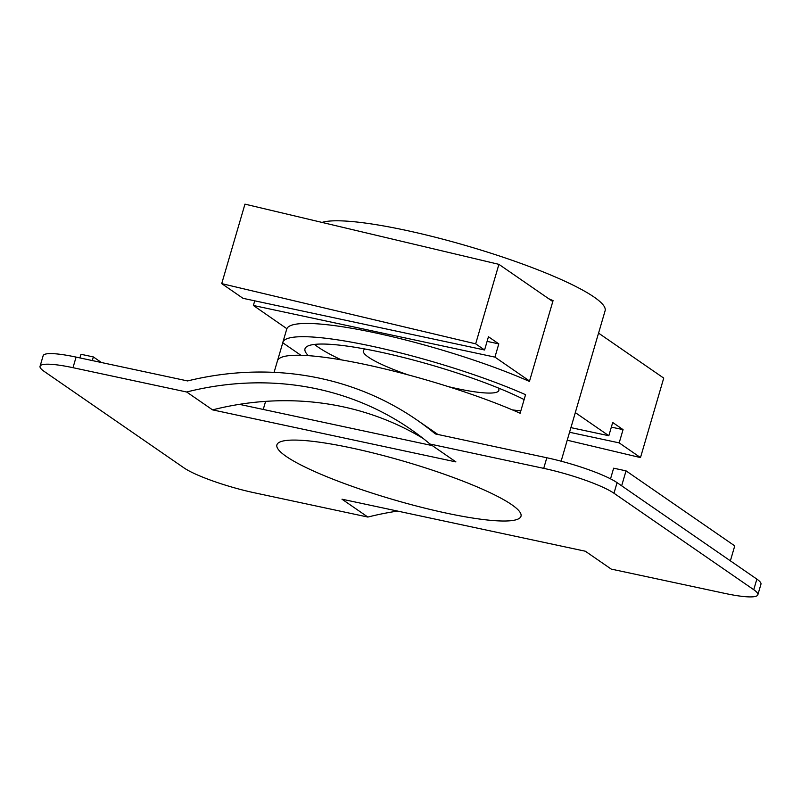 <?xml version="1.0" encoding="UTF-8"?>
<svg xmlns="http://www.w3.org/2000/svg" width="801" height="801" viewBox="0 0 801 801"><rect width="100%" height="100%" fill="white"/><g stroke="black" fill="none" stroke-linecap="round" stroke-linejoin="round"><path stroke-width="1.2" d="M570.903 427.624L608.83 435.734L612.705 422.487L623.058 429.626L611.343 427.123M623.058 429.626L619.183 442.883L569.551 432.26M529.551 381.026L494.938 357.126L253.376 305.471L286.868 328.7M253.376 305.471L254.738 300.826M484.575 349.987L475.664 343.829L221.717 283.624L243.023 298.322L484.575 349.987L488.45 336.74L498.803 343.879L494.938 357.126M221.717 283.624L244.956 204.145L498.913 264.35L552.8 301.546M608.83 435.734L575.298 412.595M498.132 387.914A70.608 11.044 16.3 0 1 498.873 390.417A70.608 11.044 16.3 0 1 457.261 388.655A70.608 11.044 16.3 0 1 448.3 386.623M407.979 374.828A70.608 11.044 16.3 0 1 363.334 350.788A70.608 11.044 16.3 0 1 365.306 349.076M487.098 341.376L498.803 343.879M567.228 440.21L640.49 457.581L619.183 442.883M640.49 457.581L663.729 378.102L598.547 333.116M475.664 343.829L498.913 264.35M621.656 485.806L626.032 470.848L613.636 468.195L610.532 478.838M626.032 470.848L734.747 545.882L730.372 560.84M79.91 357.917L80.971 354.282L93.367 356.936L92.305 360.56M93.367 356.936L101.447 362.523M212.565 409.872L186.673 391.999A321.772 287.329 124.6 0 1 410.442 429.096A321.772 287.329 124.6 0 1 430.027 444.044L455.919 461.907L212.565 409.872A321.772 287.329 124.6 0 1 239.389 404.345L432.27 445.596M423.118 438.417A321.772 287.329 -55.4 0 0 239.389 404.345M756.855 579.113L753.751 589.716A55.89 8.741 16.3 0 1 757.846 594.803L760.95 584.209A55.89 8.741 -163.7 0 0 756.855 579.113L617.07 482.643A55.89 8.741 -163.7 0 0 546.813 457.761L543.719 468.355L430.027 444.044M546.813 457.761L435.323 433.922A332.946 297.311 124.6 0 0 416.79 419.894A332.946 297.311 124.6 0 0 187.574 380.936L76.085 357.096A55.89 8.741 -163.7 0 0 43.154 355.694L40.05 366.297A55.89 8.741 16.3 0 1 72.991 367.689L76.085 357.096M186.673 391.999L72.991 367.689M397.606 511.088A321.772 287.329 -55.4 0 0 367.869 517.056L341.987 499.193L585.341 551.228L611.223 569.09L724.915 593.411A55.89 8.741 16.3 0 0 757.846 594.803M40.05 366.297A55.89 8.741 16.3 0 0 44.145 371.384L183.93 467.854A55.89 8.741 16.3 0 0 254.187 492.745L367.869 517.056M543.719 468.355A55.89 8.741 16.3 0 1 613.977 493.246L617.07 482.643M753.751 589.716L613.977 493.246M314.503 344.41A127.159 19.895 -163.7 0 0 318.177 347.153A127.159 19.895 -163.7 0 0 341.446 359.899M512.4 409.892A127.159 19.895 -163.7 0 0 520.82 410.873M308.365 355.654A127.159 19.895 16.3 0 1 304.991 348.825A127.159 19.895 16.3 0 1 390.548 354.362A127.159 19.895 16.3 0 1 524.124 399.579M548.755 298.753A150.218 23.499 16.3 0 1 553.06 300.635L529.431 381.436A150.218 23.499 -163.7 0 0 376.46 333.116A150.218 23.499 -163.7 0 0 286.728 329.101L282.853 342.347A150.218 23.499 16.3 0 1 372.585 346.362A150.218 23.499 16.3 0 1 525.556 394.683L520.139 413.236A150.218 23.499 -163.7 0 0 367.158 364.906A150.218 23.499 -163.7 0 0 277.436 360.901L274.082 372.355M561.121 461.196L565.786 445.216A150.218 23.499 -163.7 0 0 565.886 444.805L571.303 426.262A150.218 23.499 16.3 0 1 571.213 426.673L575.088 413.426A150.218 23.499 -163.7 0 0 575.178 413.016L598.808 332.205A150.218 23.499 16.3 0 1 598.717 332.615A150.218 23.499 16.3 0 1 598.567 333.016M300.906 355.284L282.763 342.768A150.218 23.499 16.3 0 1 282.853 342.347M277.577 360.5L282.763 342.768M286.227 456.44A127.159 19.895 16.3 0 1 276.906 444.865A127.159 19.895 16.3 0 1 404.535 461.456A127.159 19.895 16.3 0 1 521 516.234A127.159 19.895 16.3 0 1 420.235 506.993A127.159 19.895 16.3 0 1 286.227 456.44M322.032 222.418A150.218 23.499 16.3 0 1 483.994 251.023A150.218 23.499 16.3 0 1 605.105 310.758L598.717 332.615M437.927 434.472L416.79 419.894M265.602 401.371L263.239 409.441"/></g></svg>
